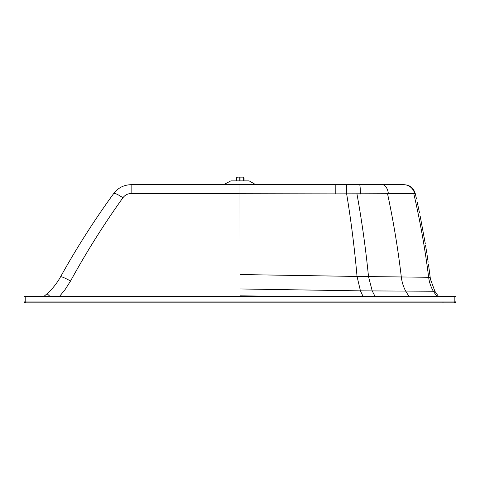 <?xml version="1.0" encoding="UTF-8"?>
<svg xmlns="http://www.w3.org/2000/svg" width="480" height="480" viewBox="0 0 480 480"><rect width="100%" height="100%" fill="white"/><g stroke="black" fill="none" stroke-linecap="round" stroke-linejoin="round"><path stroke-width="0.72" d="M224.838 184.35L255.162 184.35L249.15 180.882L230.844 180.882L223.59 184.686M433.662 302.844A1.776 1.542 -90 0 0 433.668 302.844L420.732 302.838A1.776 1.248 -90 0 0 420.732 302.838L395.028 302.832A1.776 0.66 -90 0 0 395.034 302.832L54.81 302.832M46.938 293.862L43.818 296.478L46.938 293.862C52.44 288.924 56.982 283.242 60.564 276.81C56.982 283.242 52.44 288.93 46.938 293.862A11.436 0.72 -131.8 0 1 50.01 296.478M113.664 193.578C94.38 220.098 76.68 247.842 60.564 276.81L60.564 276.81C76.68 247.836 94.38 220.098 113.664 193.578L113.664 193.578C118.038 187.842 123.858 184.872 131.136 184.68C123.876 184.866 118.05 187.836 113.664 193.578A11.436 2.064 -144 0 1 122.91 197.772C124.956 195.042 127.692 193.626 131.136 193.524L131.136 184.68L239.964 184.68L131.136 184.68M243.75 302.856L239.232 302.856M239.094 302.856L238.038 302.856M245.244 302.832L244.152 302.856M237.72 302.832L234.726 302.856M59.436 296.478L64.968 289.77L70.56 280.998A11.436 1.194 -150.9 0 0 60.564 276.81M70.56 280.998C86.448 252.03 103.902 224.286 122.91 197.772M239.988 296.478L239.964 184.68L335.196 184.68L335.226 193.878L387.54 193.716A59.634 0.306 -0.6 0 1 388.38 193.71L415.26 193.536L416.508 198.978M131.136 193.524L335.226 193.878M240.756 302.856L242.688 302.856L240.756 302.856M240.984 302.856L241.386 302.856L240.978 302.832M54.81 302.862L36.228 302.838A1.776 1.776 -38.1 0 0 36.546 302.838M443.904 302.85L438 302.844L443.904 302.85A1.776 1.776 101.3 0 1 443.862 302.85M238.464 302.856L238.836 302.856L238.464 302.832M242.208 302.856L241.89 302.856L242.214 302.832M456 296.514L455.97 301.056A1.776 1.776 141.9 0 1 454.194 302.832L25.776 302.832L454.224 302.868L454.194 301.05L456 301.086A1.776 1.776 141.9 0 1 454.224 302.868L454.224 302.868A1.776 1.776 0 0 0 456 301.086L456 296.514L456 301.086M454.194 296.478L25.776 296.478L25.776 302.832A1.776 1.776 141.9 0 1 24 301.056L454.194 301.05L454.194 296.478L455.97 296.478M239.988 288.954L360.438 290.856L434.88 291.252L438.534 296.478L434.88 291.252L430.518 279.402M24 296.478L24 301.056L24 296.478L25.776 296.478M237.036 177.138L236.13 178.41L236.484 178.41L237.39 177.138L237.036 177.138L238.86 177.132L237.066 177.132L243.168 177.132L244.068 178.404L244.068 180.876M236.484 180.876L236.484 178.41M244.026 180.876L244.026 178.41L243.132 177.138L239.208 177.138L239.208 180.876M239.208 177.138L237.39 177.138M236.13 180.876L236.13 178.41M242.772 177.138L244.026 178.41M242.808 177.132L243.132 177.138M243.666 180.876L243.666 178.41M236.97 177.138L237.426 177.132M240.978 180.876L240.978 177.138M414.624 193.536A11.436 11.316 90.1 0 0 403.602 184.686L239.964 184.68M433.482 302.838A1.776 1.542 -90 0 0 433.674 302.856L438 302.844A1.776 1.644 -90 0 1 437.826 302.844M415.26 193.536C413.838 188.976 411.096 186.15 407.04 185.064L403.614 184.686L346.626 184.68L346.656 193.92C351.126 221.154 354.594 248.664 357.036 276.444L430.188 277.302L428.52 264.69M359.58 184.68A11.436 0.852 90 0 1 360.42 193.98M382.26 184.68A11.436 6.264 90 0 1 388.38 193.71M25.806 302.868A1.776 1.776 141.9 0 1 24.408 302.184A1.776 1.776 0 0 0 25.806 302.868L454.224 302.868M239.988 295.842L298.272 296.478M239.988 274.536L357.036 276.444L360.438 290.856L363.084 296.478M356.97 194.022C361.902 221.262 365.748 248.784 368.502 276.582L372.216 290.934L375.084 296.478M387.54 193.716C393.42 221.184 398.01 248.934 401.304 276.966C401.898 281.94 403.35 286.65 405.666 291.108L409.032 296.478M413.766 193.542C420.174 221.166 425.136 249.078 428.646 277.278C429.264 282.204 430.824 286.86 433.326 291.246L436.968 296.478M346.626 184.68L335.196 184.68M255.162 184.35L256.404 184.686M24 301.056A1.776 1.776 0 0 0 24.378 302.148L24.408 302.184M438 302.844L443.622 302.826M417.222 202.164L419.472 212.67M420.162 216.012L425.25 243.474M425.574 245.442L426.822 253.212M427.152 255.372L428.16 262.17M430.488 279.24L430.188 277.302"/></g></svg>
